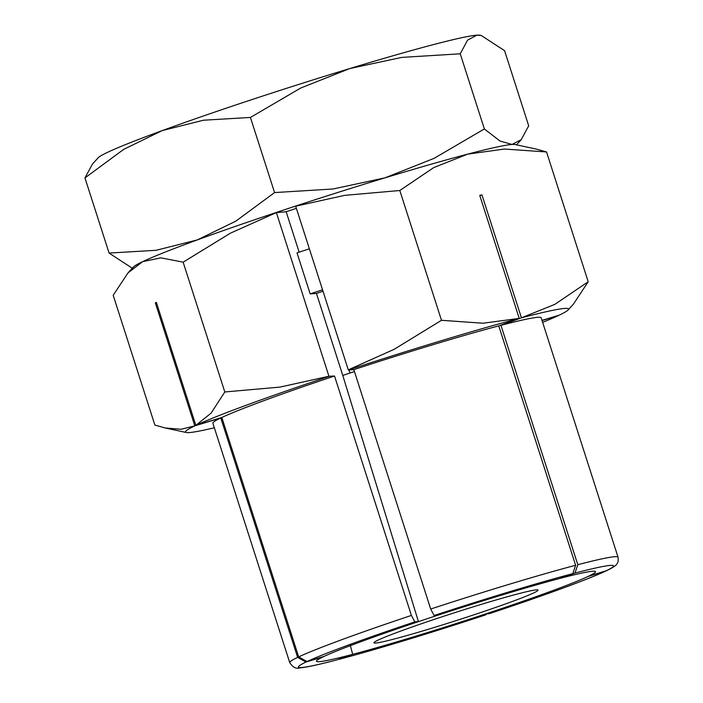 <?xml version="1.0" encoding="UTF-8"?>
<svg xmlns="http://www.w3.org/2000/svg" width="703" height="703" viewBox="0 0 703 703"><rect width="100%" height="100%" fill="white"/><g stroke="black" fill="none" stroke-linecap="round" stroke-linejoin="round"><path stroke-width="1.05" d="M295.682 206.199L295.691 206.049A201.137 9.306 -17.8 0 1 384.954 177.85A201.137 9.306 -17.8 0 1 467.688 154.142A201.137 9.306 -17.8 0 1 515.044 144.528L536.231 149.071L546.539 151.953L504.376 149.045L467.688 154.142L433.689 167.613L399.814 190.504L344.734 195.355L295.682 206.199L348.337 370.024A201.137 9.306 -17.8 0 1 437.6 341.825A201.137 9.306 -17.8 0 1 519.236 318.397L479.762 195.416L481.933 194.845L521.424 317.826A201.137 9.306 -17.8 0 1 568.147 309.926A201.137 9.306 -17.8 0 1 559.236 315.155L542.004 320.375M348.337 370.024L353.829 369.637L430.693 609.035L434.12 615.503L437.741 615.248A146.54 6.784 -17.8 0 1 559.307 578.578L572.822 573.639L575.625 565.282L498.761 325.884L519.245 318.397L483.049 323.222L441.484 320.304L394.163 349.312L348.24 369.883M577.804 564.711A172.402 7.979 -17.8 0 1 614.721 556.706A172.402 7.979 -17.8 0 1 618.042 557.198L541.178 317.8A172.402 7.979 162.2 0 0 537.865 317.308A172.402 7.979 162.2 0 0 500.94 325.313L577.804 564.711L575.001 573.068L561.416 577.813M297.633 657.384L220.777 417.977A172.402 7.979 162.2 0 0 212.877 423.206L289.741 662.604A172.402 7.979 -17.8 0 1 297.633 657.384L305.972 662.05A165.504 7.663 162.2 0 0 301.596 667.534A165.504 7.663 162.2 0 0 336.992 659.853L350.507 654.915A146.54 6.784 -17.8 0 1 316.464 661.242A146.54 6.784 -17.8 0 1 323.108 656.857L305.972 662.05M309.364 248.8A162.059 7.505 -17.8 0 0 297.026 252.895L310.181 293.889L316.455 293.45L342.774 375.437L418.443 621.628L414.814 621.883L411.396 615.424L334.531 376.017L328.934 376.263L276.384 212.587L286.165 211.744L299.153 252.184M328.934 376.263L279.891 387.107L224.811 391.966L183.14 262.166L230.461 233.15L276.384 212.587M220.777 417.977L194.81 425.851L155.328 302.87L156.365 302.387L195.847 425.359L221.814 417.485L298.678 656.892L307.009 661.558L324.145 656.365A146.54 6.784 -17.8 0 1 418.443 621.628M155.328 302.87L156.418 302.545M479.824 195.619L481.933 194.845M214.345 427.767A201.137 9.306 -17.8 0 1 186.365 432.503A201.137 9.306 -17.8 0 1 194.819 425.851L181.049 429.287L165.17 427.96L154.871 425.078L113.192 295.278L128.008 272.878L142.683 261.639A201.137 9.306 -17.8 0 1 276.393 212.438M350.05 644.44L352.686 654.344L337.923 659.511M486.344 613.895L486.037 614.747L482.355 615.011A146.54 6.784 -17.8 0 1 352.686 654.344M606.302 570.774L587.849 576.557A146.54 6.784 -17.8 0 1 485.571 613.947L489.288 613.657M558.156 315.48L558.2 315.638A201.137 9.306 -17.8 0 1 542.637 322.361M558.2 315.638L542.057 320.542M561.486 578.007A146.54 6.784 -17.8 0 1 595.511 571.644A146.54 6.784 -17.8 0 1 588.886 576.073L606.882 570.528M568.147 309.926L573.402 304.153L588.209 281.754L554.843 304.355L521.424 317.826L500.94 325.313M498.761 325.884A172.402 7.979 162.2 0 0 353.829 369.637M195.856 425.359A201.137 9.306 -17.8 0 1 329.039 376.404M334.531 376.017A172.402 7.979 162.2 0 0 221.814 417.485M224.811 391.966L211.049 413.188L195.847 425.359M128.008 272.878L133.262 267.105A201.137 9.306 -17.8 0 1 142.683 261.639L160.873 257.852L183.14 262.166M588.209 281.754L546.539 151.953M441.484 320.304L399.814 190.504M274.565 192.578L235.821 221.155L197.315 239.916A201.137 9.306 -17.8 0 1 285.989 209.248A201.137 9.306 -17.8 0 1 384.954 177.85L333.073 188.984L274.565 192.578L250.435 117.436L203.413 120.222L162.217 130.6A201.137 9.306 -17.8 0 0 98.165 157.788L92.436 164.089L84.958 177.929L123.702 149.361L162.217 130.6A201.137 9.306 -17.8 0 1 250.892 99.931A201.137 9.306 -17.8 0 1 349.857 68.534A201.137 9.306 -17.8 0 1 476.924 35.15L481.239 35.493L504.578 50.669L528.7 125.811L521.231 139.651L512.021 144.466L500 141.031L484.367 128.948L434.138 158.333L384.954 177.85A201.137 9.306 -17.8 0 1 512.021 144.466M286.165 211.744A149.994 6.942 -17.8 0 1 296.376 208.352M322.528 289.794A162.059 7.505 162.2 0 0 310.181 293.889M316.455 293.45A129.299 5.984 -17.8 0 1 322.993 291.262M132.902 268.089A201.137 9.306 -17.8 0 1 197.315 239.916L156.11 250.294L109.088 253.071L132.252 268.212M250.435 117.436L300.664 88.051L349.857 68.534L401.738 57.4L460.245 53.806L467.592 40.097L476.924 35.15A201.137 9.306 -17.8 0 1 479.947 35.212L481.239 35.493M484.367 128.948L460.245 53.806M109.088 253.071L84.958 177.929M428.022 618.438A146.54 6.784 -17.8 0 1 595.511 571.644A146.54 6.784 -17.8 0 1 483.963 614.484A146.54 6.784 -17.8 0 1 316.464 661.242A146.54 6.784 -17.8 0 1 428.022 618.438M342.774 375.437A129.299 5.984 -17.8 0 1 349.936 373.047A129.299 5.984 -17.8 0 1 352.344 372.247A129.299 5.984 -17.8 0 1 354.444 371.553M375.578 643.06A86.205 3.99 -17.8 0 1 373.917 642.814A86.205 3.99 -17.8 0 1 447.117 615.143A86.205 3.99 -17.8 0 1 536.415 589.861A86.205 3.99 -17.8 0 1 538.067 590.107A86.205 3.99 -17.8 0 1 464.868 617.788A86.205 3.99 -17.8 0 1 375.578 643.06M349.936 373.047L348.952 369.98M606.021 570.871A165.504 7.663 162.2 0 0 610.397 565.397A165.504 7.663 162.2 0 0 575.001 573.068M572.822 573.639A165.504 7.663 162.2 0 0 434.12 615.503M339.171 659.282A165.504 7.663 162.2 0 0 485.975 614.756M489.191 613.693A165.504 7.663 162.2 0 0 604.975 571.363M430.693 609.035A172.402 7.979 -17.8 0 1 575.625 565.282M414.814 621.883A165.504 7.663 162.2 0 0 307.009 661.558M298.678 656.892A172.402 7.979 -17.8 0 1 411.396 615.424M336.632 659.968C314.601 665.679 304.768 667.542 299.97 667.85C296.253 669.124 292.843 667.375 289.741 662.604M338.82 659.388C374.998 649.88 432.855 632.331 486.037 614.747M489.253 613.684C542.505 596.056 587.998 579.448 605.801 571.047M606.891 570.537C612.568 567.725 615.679 565.792 616.223 564.737C616.61 563.762 618.772 563.63 618.042 557.198M186.365 432.503L165.17 427.96M516.503 144.844L521.231 139.651"/></g></svg>
